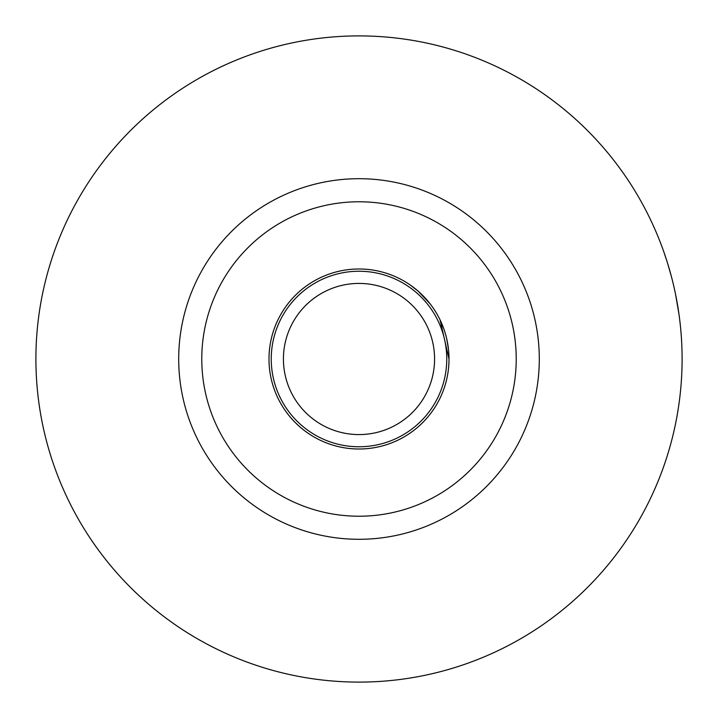 <?xml version="1.0" encoding="UTF-8"?>
<svg xmlns="http://www.w3.org/2000/svg" width="718" height="718" viewBox="0 0 718 718"><rect width="100%" height="100%" fill="white"/><g stroke="black" fill="none" stroke-linecap="round" stroke-linejoin="round"><path stroke-width="1.08" d="M516.224 359A157.224 157.224 0 0 0 359 201.776A157.224 157.224 0 0 0 201.776 359A157.224 157.224 0 0 0 359 516.224A157.224 157.224 0 0 0 516.224 359M178.701 359A180.299 180.299 0 0 1 359 178.701A180.299 180.299 0 0 1 539.299 359A180.299 180.299 0 0 1 359 539.299A180.299 180.299 0 0 1 178.701 359M418.082 426.905C402.995 438.321 402.995 438.321 418.082 426.905C402.995 438.321 402.995 438.321 418.082 426.905M449.01 359A90.01 90.01 0 0 1 359 449.01A90.01 90.01 0 0 1 268.99 359A90.01 90.01 0 0 1 359 268.99A90.01 90.01 0 0 1 449.01 359L440.071 319.896M678.977 314.206L675.521 294.12M671.447 276.708L667.525 263.048M667.246 262.151L663.719 251.578M682.1 359A323.1 323.1 0 0 0 359 35.9A323.1 323.1 0 0 0 35.9 359A323.1 323.1 0 0 0 359 682.1A323.1 323.1 0 0 0 682.1 359M410.4 285.109L418.082 291.095L430.217 303.965M407.303 283.054L406.478 282.533M448.4 348.607L446.65 338.528M443.805 328.844L440.035 319.824M363.954 283.583A75.578 75.578 0 0 0 283.583 354.046A75.578 75.578 0 0 0 354.046 434.417A75.578 75.578 0 0 0 434.417 363.954A75.578 75.578 0 0 0 363.954 283.583M271.242 359A87.758 87.758 0 0 1 364.744 271.431A87.758 87.758 0 0 1 446.758 359A87.758 87.758 0 0 1 353.256 446.569A87.758 87.758 0 0 1 271.242 359M364.897 269.187A90.01 90.01 0 0 0 269.187 353.103A90.01 90.01 0 0 0 353.103 448.813A90.01 90.01 0 0 0 448.813 364.897A90.01 90.01 0 0 0 364.897 269.187"/></g></svg>
